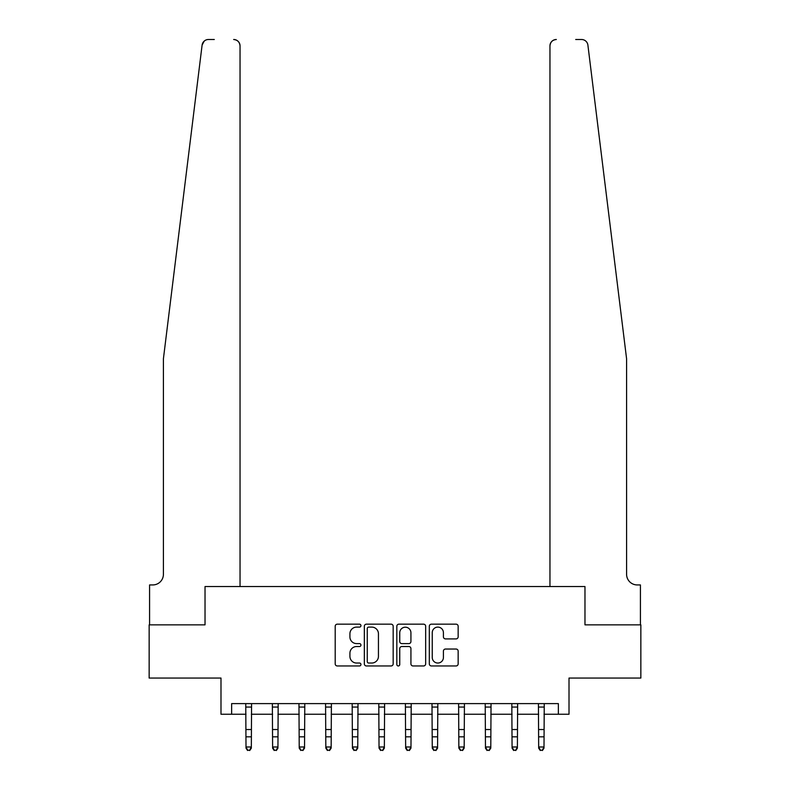 <?xml version="1.0" encoding="UTF-8"?>
<svg xmlns="http://www.w3.org/2000/svg" width="790" height="790" viewBox="0 0 790 790"><rect width="100%" height="100%" fill="white"/><g stroke="black" fill="none" stroke-linecap="round" stroke-linejoin="round"><path stroke-width="1.19" d="M360.941 625.64A1.462 1.462 0 0 0 359.48 624.169L337.281 624.169A2.094 2.094 0 0 0 335.197 626.263L335.197 663.867A2.094 2.094 0 0 0 337.281 665.96L359.48 665.96A1.462 1.462 0 0 0 360.941 664.499A1.462 1.462 0 0 0 359.48 663.037L356.606 663.037A6.685 6.685 0 0 1 349.921 656.352L349.921 653.212A6.685 6.685 0 0 1 356.606 646.526L359.48 646.526A1.462 1.462 0 0 0 360.941 645.065A1.462 1.462 0 0 0 359.48 643.603L356.606 643.603A6.685 6.685 0 0 1 349.921 636.918L349.921 633.787A6.685 6.685 0 0 1 356.606 627.102L359.48 627.102A1.462 1.462 0 0 0 360.941 625.64M456.057 638.903A2.094 2.094 0 0 0 458.151 636.809L458.151 626.263A2.094 2.094 0 0 0 456.057 624.169L431.409 624.169A2.094 2.094 0 0 0 429.316 626.263L429.316 663.867A2.094 2.094 0 0 0 431.409 665.96L456.057 665.96A2.094 2.094 0 0 0 458.151 663.867L458.151 651.128A2.094 2.094 0 0 0 456.057 649.034L445.511 649.034A2.094 2.094 0 0 0 443.417 651.128L443.417 657.448A5.589 5.589 0 0 1 437.828 663.037A5.589 5.589 0 0 1 432.239 657.448L432.239 632.691A5.589 5.589 0 0 1 437.828 627.102A5.589 5.589 0 0 1 443.417 632.691L443.417 636.809A2.094 2.094 0 0 0 445.511 638.903L456.057 638.903M203.06 42.443L202.102 45.099L163.411 358.779L163.411 574.29A10.645 10.645 0 0 1 152.776 584.936L149.577 584.936L149.577 624.851L205.025 624.851L149.152 624.851L149.152 678.057L220.993 678.057L220.993 714.249L231.638 714.249L231.638 703.604L558.362 703.604L558.362 714.249L569.007 714.249L569.007 678.057L640.848 678.057L640.848 624.851L584.975 624.851L584.975 586.536L549.958 586.536L549.958 45.889L549.958 586.536M240.042 586.536L240.042 45.889L240.042 586.536L205.025 586.536L205.025 624.851L205.025 586.536L584.975 586.536L584.975 624.851L640.423 624.851L640.423 584.936L637.224 584.936A10.645 10.645 0 0 1 626.588 574.29A10.645 10.645 0 0 0 637.224 584.936M393.173 626.263A2.094 2.094 0 0 0 391.08 624.169L366.432 624.169A2.094 2.094 0 0 0 364.338 626.263L364.338 663.867A2.094 2.094 0 0 0 366.432 665.96L391.08 665.96A2.094 2.094 0 0 0 393.173 663.867L393.173 626.263M398.92 624.169L423.568 624.169A2.094 2.094 0 0 1 425.662 626.263L425.662 663.867A2.094 2.094 0 0 1 423.568 665.96L413.022 665.96A2.094 2.094 0 0 1 410.928 663.867L410.928 648.62A2.094 2.094 0 0 0 408.845 646.526L401.843 646.526A2.094 2.094 0 0 0 399.75 648.62L399.75 664.499A1.462 1.462 0 0 1 398.288 665.96A1.462 1.462 0 0 1 396.827 664.499L396.827 626.263A2.094 2.094 0 0 1 398.92 624.169M231.638 714.249L246.006 714.249M251.329 714.249L272.609 714.249M277.932 714.249L299.213 714.249M304.535 714.249L325.826 714.249M331.148 714.249L352.429 714.249M357.751 714.249L379.032 714.249M384.355 714.249L405.645 714.249M410.968 714.249L432.249 714.249M437.571 714.249L458.852 714.249M464.174 714.249L485.465 714.249M490.788 714.249L512.068 714.249M517.391 714.249L538.671 714.249M543.994 714.249L558.362 714.249M368.723 627.102A1.462 1.462 0 0 0 367.261 628.563L367.261 661.576A1.462 1.462 0 0 0 368.723 663.037L371.754 663.037A6.685 6.685 0 0 0 378.44 656.352L378.44 633.787A6.685 6.685 0 0 0 371.754 627.102L368.723 627.102M410.928 632.79A5.589 5.589 0 0 0 405.339 627.201A5.589 5.589 0 0 0 399.75 632.79L399.75 641.519A2.094 2.094 0 0 0 401.843 643.603L408.845 643.603A2.094 2.094 0 0 0 410.928 641.519L410.928 632.79M251.576 703.604L251.329 748.16L249.729 750.5L247.596 750.026L249.729 750.5M245.749 703.604L246.006 746.975L251.329 746.975L249.729 750.026M247.596 750.5L246.006 748.16L246.006 746.975L247.596 750.026M214.288 39.5L208.442 39.5A6.389 6.389 0 0 0 202.102 45.099L204.156 41.159M204.847 40.606L203.089 42.393M240.042 45.889A6.389 6.389 0 0 0 233.662 39.5C237.504 39.905 239.637 42.038 240.042 45.889M163.411 574.29A10.645 10.645 0 0 1 152.776 584.936M612.645 245.739L587.898 45.099C584.136 38.424 584.136 38.424 587.898 45.099L626.588 358.779L626.588 574.29M575.712 39.5L581.558 39.5A6.389 6.389 0 0 1 587.898 45.099M556.338 39.5A6.389 6.389 0 0 0 549.958 45.889C550.363 42.038 552.496 39.905 556.338 39.5M278.179 703.604L277.932 748.16L276.332 750.5L274.209 750.026L276.332 750.5M272.353 703.604L272.609 746.975L277.932 746.975L276.332 750.026M274.209 750.5L272.609 748.16L272.609 746.975L274.209 750.026M304.792 703.604L304.535 748.16L302.945 750.5L300.812 750.026L302.945 750.5M298.966 703.604L299.213 746.975L304.535 746.975L302.945 750.026M300.812 750.5L299.213 748.16L299.213 746.975L300.812 750.026M331.395 703.604L331.148 748.16L329.549 750.5L327.416 750.026L329.549 750.5M325.569 703.604L325.826 746.975L331.148 746.975L329.549 750.026M327.416 750.5L325.826 748.16L325.826 746.975L327.416 750.026M358.008 703.604L357.751 748.16L356.152 750.5L354.029 750.026L356.152 750.5M352.172 703.604L352.429 746.975L357.751 746.975L356.152 750.026M354.029 750.5L352.429 748.16L352.429 746.975L354.029 750.026M384.612 703.604L384.355 748.16L382.765 750.5L380.632 750.026L382.765 750.5M378.785 703.604L379.032 746.975L384.355 746.975L382.765 750.026M380.632 750.5L379.032 748.16L379.032 746.975L380.632 750.026M411.215 703.604L410.968 748.16L409.368 750.5L407.235 750.026L409.368 750.5M405.389 703.604L405.645 746.975L410.968 746.975L409.368 750.026M407.235 750.5L405.645 748.16L405.645 746.975L407.235 750.026M437.828 703.604L437.571 748.16L435.971 750.5L433.848 750.026L435.971 750.5M431.992 703.604L432.249 746.975L437.571 746.975L435.971 750.026M433.848 750.5L432.249 748.16L432.249 746.975L433.848 750.026M464.431 703.604L464.174 748.16L462.584 750.5L460.452 750.026L462.584 750.5M458.605 703.604L458.852 746.975L464.174 746.975L462.584 750.026M460.452 750.5L458.852 748.16L458.852 746.975L460.452 750.026M491.034 703.604L490.788 748.16L489.188 750.5L487.055 750.026L489.188 750.5M485.208 703.604L485.465 746.975L490.788 746.975L489.188 750.026M487.055 750.5L485.465 748.16L485.465 746.975L487.055 750.026M517.648 703.604L517.391 748.16L515.791 750.5L513.668 750.026L515.791 750.5M511.821 703.604L512.068 746.975L517.391 746.975L515.791 750.026M513.668 750.5L512.068 748.16L512.068 746.975L513.668 750.026M544.251 703.604L543.994 748.16L542.404 750.5L540.271 750.026L542.404 750.5M538.425 703.604L538.671 746.975L543.994 746.975L542.404 750.026M540.271 750.5L538.671 748.16L538.671 746.975L540.271 750.026M251.329 729.526L246.006 729.526M251.329 736.833L246.006 736.833M251.329 707.06L246.006 707.06M277.932 729.526L272.609 729.526M277.932 736.833L272.609 736.833M277.932 707.06L272.609 707.06M304.535 729.526L299.213 729.526M304.535 736.833L299.213 736.833M304.535 707.06L299.213 707.06M331.148 729.526L325.826 729.526M331.148 736.833L325.826 736.833M331.148 707.06L325.826 707.06M357.751 729.526L352.429 729.526M357.751 736.833L352.429 736.833M357.751 707.06L352.429 707.06M384.355 729.526L379.032 729.526M384.355 736.833L379.032 736.833M384.355 707.06L379.032 707.06M410.968 729.526L405.645 729.526M410.968 736.833L405.645 736.833M410.968 707.06L405.645 707.06M437.571 729.526L432.249 729.526M437.571 736.833L432.249 736.833M437.571 707.06L432.249 707.06M464.174 729.526L458.852 729.526M464.174 736.833L458.852 736.833M464.174 707.06L458.852 707.06M490.788 729.526L485.465 729.526M490.788 736.833L485.465 736.833M490.788 707.06L485.465 707.06M517.391 729.526L512.068 729.526M517.391 736.833L512.068 736.833M517.391 707.06L512.068 707.06M543.994 729.526L538.671 729.526M543.994 736.833L538.671 736.833M543.994 707.06L538.671 707.06"/></g></svg>
